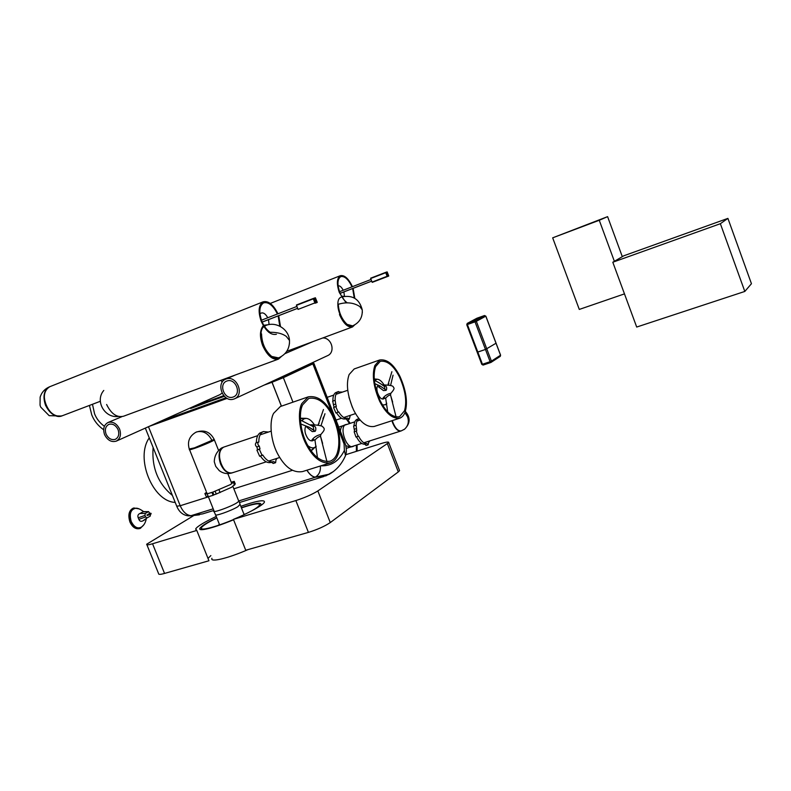 <?xml version="1.0" encoding="UTF-8"?>
<svg xmlns="http://www.w3.org/2000/svg" width="791" height="791" viewBox="0 0 791 791"><rect width="100%" height="100%" fill="white"/><g stroke="black" fill="none" stroke-linecap="round" stroke-linejoin="round"><path stroke-width="1.19" d="M263.878 326.594C256.373 332.408 264.965 356.069 274.437 358.185L278.125 358.056C271.531 361.922 260.239 345.538 261.109 334.029M281.329 356.553L278.511 359.074L123.495 416.244C116.831 417.767 111.205 413.841 106.617 404.488M278.511 359.074C272.638 360.231 267.348 355.723 262.642 345.548C259.517 336.758 259.745 330.144 263.324 325.684M263.818 325.279L269.078 324.577L268.495 319.584M303.19 366.965L310.784 364.226L305.286 366.787L297.643 369.535M306.898 470.21C309.627 474.59 312.455 476.933 315.382 477.22L325.922 475.866L333.575 471.436M270.215 382.271L278.096 379.433L271.995 382.271L281.378 406.169M294.193 371.137L301.865 368.379L281.774 377.722L273.933 380.54M271.995 382.271L264.065 385.118M227.126 398.387L149.064 426.428M223.754 395.648L192.648 406.881M164.449 420.288L226.453 398.002M190.641 408.482L224.13 396.064M190.522 408.186L224.377 396.321M164.192 420.011L226.078 397.754M104.353 426.29C99.765 422.898 96.502 418.736 94.564 413.812L92.478 404.27M103.641 429.74C98.044 425.776 94.08 420.812 91.746 414.87L89.423 405.437M614.38 261.317L599.262 220.274L552.672 237.834L579.289 309.429L624.475 293.886M552.672 237.834L607.597 216.645L622.309 256.66M599.262 220.274L607.597 216.645M153.108 447.459C151.625 467.59 158.052 483.588 172.408 495.443M149.262 437.898C134.935 457.781 152.683 501.642 175.207 502.414M283.366 377.683L313.918 363.376L310.734 364.246L272.045 382.251L283.366 377.683L292.957 402.154M272.045 382.251L281.438 406.149M306.957 470.19C309.667 474.521 312.465 476.825 315.362 477.111L329.481 474.125M388.678 275.743L387.135 271.896L385.652 272.391L387.254 276.573L388.678 275.743M387.254 276.573L372.245 282.357L388.727 276.059M385.711 272.707L370.692 278.511L372.067 282.09L387.086 276.296M370.692 278.511L385.652 272.391L370.643 278.195M386.492 274.645L387.521 276.237L386.473 272.45L385.751 272.687L386.492 274.645M388.668 275.841L387.264 272.183L386.552 272.42L387.956 276.089L388.668 275.841M386.562 272.46L387.264 272.183M385.761 272.727L386.473 272.45M343.195 290.228C341.485 286.975 339.784 285.521 338.103 285.858L338.083 285.858M344.471 296.269L343.867 291.889M351.995 286.787C348.297 279.183 344.53 275.802 340.703 276.642C337.401 279.055 337.095 284.315 339.794 292.413C341.574 297.02 344.036 300.471 347.15 302.765M352.42 286.619C348.465 278.462 344.431 274.823 340.318 275.703C336.778 278.284 336.452 283.91 339.349 292.581L346.053 302.785M354.813 298.296L353.083 288.29M354.249 297.96L352.648 288.458M142.093 526.519L141.53 527.024C137.654 529.12 134.213 527.261 131.217 521.477C129.17 513.893 130.614 509.493 135.548 508.297L136.942 508.465M143.448 511.599L139.938 513.497C138.01 514.328 137.436 515.772 138.227 517.808L138.86 519.351C139.671 521.309 141.025 521.803 142.914 520.854L146.137 519.015M143.863 524.72L140.403 528.329C136.467 529.09 133.284 526.875 130.841 521.684C128.785 514.872 129.803 510.304 133.897 507.98L139.147 508.9M140.066 528.437L139.473 528.615C135.538 529.377 132.354 527.162 129.922 521.971C127.865 515.168 128.884 510.6 132.977 508.277L133.61 508.099M150.498 514.091L150.241 516.108L147.096 517.887L145.593 516.958L144.971 515.416L145.307 513.448L148.421 511.708L150.26 513.488M400.918 430.996C397.913 431.411 395.174 428.742 392.702 423.007L391.94 420.723C394.254 427.733 397.25 431.154 400.918 430.996L363.85 442.782M354.032 425.894C354.21 422.364 355.228 420.169 357.077 419.309L358.995 418.666C357.216 419.645 356.257 421.89 356.128 425.4L356.741 430.868L354.635 431.55L354.22 429.305L356.326 428.623M354.22 429.305L353.636 426.023M369.852 440.874L368.468 442.841L368.21 444.819L366.905 443.563C363.949 443.702 361.161 441.22 358.56 436.118L358.076 436.335L356.247 431.075L356.741 430.868M368.21 444.819L366.124 445.481L364.809 444.226L366.905 443.563M364.809 444.226C361.863 444.364 359.084 441.912 356.484 436.85M356.247 431.075L354.141 431.757L355.97 437.018L358.076 436.335M354.141 431.757L354.635 431.55M347.19 424.332L345.707 424.569C339.003 426.972 346.151 448.962 352.964 446.51L350.116 447.152L345.786 445.6M340.377 431.243C340.654 428.188 341.534 426.339 343.027 425.716L343.086 425.687M352.964 446.51L354.091 445.887M346.992 419.922L349.503 423.571M356.415 445.145L356.375 451.354M347.733 419.685L350.166 423.353M357.077 444.938L357.156 451.107M227.64 380.778C235.718 378.632 241.651 393.582 233.612 396.874L232.416 397.26C224.199 399.366 218.454 384.129 226.681 381.074L227.64 380.778M233.009 399.317C222.726 401.947 215.567 382.854 225.88 379.067L227.037 378.711C237.112 376.022 244.567 394.669 234.541 398.822L233.009 399.317M322.777 337.965C331.755 337.599 335.76 352.193 327.662 355.614L234.541 398.822M720.364 223.705L612.807 262.236L636.696 327.049L744.815 291.444L720.364 223.705L727.908 218.385L751.45 283.712L744.815 291.444M612.807 262.236L623.792 255.79L727.908 218.385M352.598 325.882L347.071 324.359C341.752 319.228 338.825 312.534 338.281 304.278C346.606 301.796 353.804 302.577 359.885 306.621L362.258 309.894C362.634 317.468 359.411 322.797 352.598 325.882L352.193 326.03C347.041 329.155 337.549 314.442 337.886 304.426M354.655 324.913L352.529 326.93C347.882 327.721 343.521 323.598 339.468 314.541M341.514 296.121L343.818 296.388M352.193 326.03L349.236 326.001C340.862 323.578 333.476 299.898 340.98 297.268M240.83 506.329C252.784 502.067 265.608 498.716 264.352 502.295C262.681 505.746 245.161 514.605 233.414 519.38L245.734 550.259L308.421 532.383L295.864 500.555C304.842 497.648 312.168 494.444 317.844 490.934L388.727 442.614C388.865 441.625 386.255 441.961 380.896 443.622L345.815 454.687M233.414 519.38L295.864 500.555M193.419 515.781L146.681 544.228C146.473 545.157 148.421 544.999 152.544 543.763L196.781 530.425L195.684 528.932C197.018 526.559 203.88 522.386 216.24 516.434M152.544 543.763L164.548 573.426L208.953 560.76L196.781 530.425M317.844 490.934L330.272 522.574L398.298 471.911L387.402 443.781M208.013 558.406L210.861 555.589M164.548 573.426C160.415 574.602 158.418 574.652 158.576 573.584L146.908 544.781M399.326 469.992L399.574 470.625L398.298 471.911M330.272 522.574C324.696 526.302 317.409 529.575 308.421 532.383M317.161 302.103L315.382 297.772L313.196 298.504L315.036 303.24L317.161 302.103M315.036 303.24L317.201 302.469M313.236 298.869L296.477 305.356L298.049 309.4L314.818 302.933M296.477 305.356L313.196 298.504L296.437 304.99M314.156 301.064L315.461 302.815L314.363 298.494L313.295 298.85L314.156 301.064M317.142 302.221L315.54 298.088L314.482 298.454L316.093 302.597L317.142 302.221M314.492 298.494L315.54 298.088M313.315 298.889L314.363 298.494M267.724 317.705C265.707 314.096 263.64 312.524 261.524 312.979L259.893 313.562M277.394 313.928C273.043 305.375 268.436 301.697 263.581 302.874C259.319 305.83 258.716 311.881 261.752 321.008C263.67 325.902 266.438 329.639 270.067 332.23M277.938 313.72C273.291 304.535 268.357 300.57 263.126 301.826C258.578 304.99 257.925 311.456 261.178 321.225C265.746 331.053 270.819 335.404 276.405 334.286M280.489 326.535L278.689 315.619M50.189 386.552L49.833 386.69C44.276 390.121 42.951 396.242 45.848 405.041C50.258 413.772 55.756 417.341 62.341 415.74L100.309 401.294M279.787 326.169L278.145 315.827M263.126 301.826L49.833 386.69C36.663 391.644 49.625 421.524 62.212 415.789M194.635 448.349L189.464 449.476C187.289 451.345 205.62 444.562 212.255 441.131L214.371 439.865C214.064 440.666 201.636 446.005 194.635 448.349M234.344 484.705L231.615 487.256L216.25 494.039L215.182 491.369L216.25 494.039L213.857 494.879L212.769 492.15L208.003 493.594C205.611 494.187 204.592 494.167 204.928 493.525L206.5 492.279M231.229 482.223L234.235 481.353L230.527 484.537L212.769 492.15M220.096 492.566L219.008 489.827M235.283 483.973L234.314 484.616M208.251 496.511L206.016 496.234L205.116 493.999M213.857 494.879L213.105 495.304L212.018 492.566M213.105 495.304L208.34 496.738L207.252 494.009M240.078 504.391L237.735 506.784C230.913 510.897 213.708 516.988 215.449 514.496L213.956 511.451M213.946 510.699L213.728 510.986C211.919 513.488 229.519 507.249 236.499 503.076L239.06 501.158L238.546 500.614M219.384 524.285L218.257 525.353M245.259 514.101L243.944 514.16M233.493 519.578C214.054 527.656 199.283 531.206 201.349 527.716C203.02 525.521 207.677 522.535 215.32 518.767M233.572 519.776C213.174 528.24 197.75 531.938 199.905 528.289C201.665 525.975 206.56 522.841 214.588 518.886L216.793 517.808M241.374 507.713C255.009 503.096 261.514 502.067 260.901 504.628L257.866 507.417M247.959 549.626C227.146 558.693 209.704 562.638 211.939 558.278M241.453 507.901C254.069 503.679 260.081 502.769 259.478 505.172C258.598 506.566 255.859 508.544 251.261 511.105M118.096 429.671C119.53 434.17 118.62 437.383 115.387 439.312C111.511 440.35 108.407 438.6 106.043 434.051C104.6 429.464 105.549 426.23 108.881 424.352C112.727 423.412 115.802 425.182 118.096 429.671M220.857 380.342L222.271 382.063M104.55 434.595C102.741 428.851 103.928 424.807 108.11 422.463C112.915 421.306 116.752 423.521 119.609 429.118C121.399 434.734 120.272 438.738 116.237 441.151C111.402 442.476 107.507 440.29 104.55 434.595M222.083 393.097L219.938 394.64L116.237 441.151M342.463 392.089L337.668 391.98C335.819 393.473 334.989 396.291 335.176 400.424L335.681 404.013L333.436 404.774L334.069 407.187L333.584 407.553L335.938 413.001L338.677 411.874C341.722 416.808 344.747 418.884 347.743 418.113L349.266 419.171L350.304 415.334M332.754 401.166L333.436 404.774M338.499 391.525L335.433 392.751C333.604 394.225 332.764 397.003 332.922 401.077M336.531 412.803C339.566 417.618 342.552 419.635 345.509 418.854L347.743 418.113M345.687 418.795L347.031 419.912L349.266 419.171M335.681 404.013L336.313 406.426L334.069 407.187M336.313 406.426L333.584 407.553M335.829 406.801L338.192 412.249M352.351 407.325L348.95 397.22M385.029 397.922L383.595 398.901C381.302 399.544 379.245 397.398 377.436 392.465C376.506 388.856 376.783 386.423 378.276 385.168M383.348 385.593C386.077 385.543 387.125 386.908 386.492 389.686L386.077 390.349L383.487 390.596L378.513 386.839L380.164 386.156M384.683 397.833L382.963 398.15C384.98 395.549 387.61 393.928 390.853 393.275L390.932 393.196M396.123 417.065L390.952 396.598M390.447 394.749L390.497 394.946C388.806 395.203 387.204 396.321 385.692 398.298L387.699 411.893M391.891 371.701L387.877 385.039M374.736 383.615L380.184 386.038L384.97 389.301L384.555 386.581L383.704 385.879M380.293 386.087L384.97 389.291M380.164 386.028L378.513 386.839M386.077 390.349L384.97 389.301M385.632 398.437L382.963 398.15M384.001 384.841C381.717 381.232 379.433 379.354 377.159 379.215L374.548 380.56M382.488 404.952L385.385 404.755L386.759 403.272M375.596 366.609C372.709 375.399 374.212 386.72 380.115 400.553C386.057 412.319 392.524 417.717 399.504 416.758L404.508 410.747C407.068 401.62 405.417 390.418 399.564 377.119C393.73 365.62 387.283 360.35 380.244 361.319L375.596 366.609M405.2 411.804C407.879 402.233 406.149 390.467 400.009 376.536C393.888 364.473 387.125 358.946 379.729 359.964L374.875 365.501C371.829 374.716 373.401 386.591 379.601 401.126C385.84 413.466 392.623 419.141 399.939 418.132C402.411 417.055 404.171 414.949 405.2 411.804M379.729 359.964L354.2 368.952L349.138 374.519C345.885 383.714 347.348 395.49 353.508 409.837C359.757 422.018 366.648 427.555 374.192 426.468L399.939 418.132M485.476 349.464L477.181 352.213L477.813 352.074L482.441 364.265L490.104 361.695L485.476 349.464L477.813 352.074L467.392 324.567L467.382 323.341L475.005 320.642L484.488 315.54L476.993 318.2L467.224 323.41L466.759 324.735L475.025 321.858L485.476 349.464L496.016 343.235L485.476 349.464M257.688 435.673L223.705 447.123C219.275 449.842 218.365 455.408 220.986 463.842C224.11 470.645 227.927 473.621 232.435 472.781L233.157 472.445M311.13 450.86L313.374 448.932M268.416 432.054L263.433 431.56L262.296 432.173C259.923 434.012 258.766 437.304 258.835 442.06L258.242 442.169C257.5 443.662 257.866 444.987 259.31 446.154L256.867 446.964L257.559 449.703L256.927 450.158L259.656 456.269L262.731 455.003C266.27 460.402 269.919 462.606 273.676 461.608L275.624 462.686L275.96 459.966L277.008 458.365M256.195 442.851L255.8 442.99C255.058 444.483 255.414 445.808 256.867 446.964M263.433 431.56L259.873 432.993C257.51 434.813 256.353 438.066 256.383 442.762M260.417 456.021C263.937 461.272 267.546 463.397 271.234 462.399L272.925 461.825M271.58 462.29L273.192 463.467L275.624 462.686M259.31 446.154L260.002 448.892L257.559 449.703M260.002 448.892L256.927 450.158M259.379 449.357L262.108 455.468M221.51 448.022L223.181 447.36C214.223 451.374 223.171 476.716 232.435 472.781L266.221 461.845M314.274 439.737L312.929 440.666C310.032 441.576 307.551 439.242 305.474 433.676C304.624 430.502 304.792 427.931 305.979 425.963M311.852 425.825C315.115 425.647 316.37 427.239 315.619 430.591L315.144 431.332L312.247 431.609L306.859 427.229L308.025 426.745M313.819 439.608L311.951 439.964C314.027 437.146 316.993 435.317 320.849 434.467L320.978 434.338M326.97 461.736L320.503 436.276C318.476 436.701 316.627 437.996 314.966 440.182L317.468 457.712M320.444 436.049L322.619 443.385M323.45 409.52L318.14 425.064L319.04 425.39M322.926 418.587L323.776 416.719M300.748 423.986L308.955 427.15L313.859 430.175L313.325 426.893L312.257 426.102M309.36 427.348L315.144 431.332M308.174 427.091L306.859 427.229M314.907 440.32L313.335 439.598L311.951 439.964M314.413 424.896C311.792 420.772 309.024 418.597 306.107 418.36L303.873 418.884L301.964 420.743M307.877 445.709C310.715 447.943 313.078 448.457 314.986 447.251L316.182 446.233M302.656 404.834C298.622 412.418 300.036 430.68 306.75 443.563C313.632 456.714 321.462 462.577 330.243 461.173C333.357 459.858 335.611 457.386 337.006 453.747C340.555 443.079 338.983 430.304 332.279 415.443C325.526 402.619 317.715 396.934 308.836 398.377L302.656 404.834M337.826 454.924C341.712 446.421 339.725 427.615 332.853 414.741C325.773 401.294 317.577 395.342 308.253 396.855L301.786 403.598C297.545 411.547 299.018 430.709 306.068 444.245C313.295 458.048 321.512 464.218 330.717 462.745C334 461.361 336.363 458.75 337.826 454.924M308.253 396.855L280.35 406.534L273.637 413.307C269.187 421.237 270.453 440.221 277.493 453.55C284.711 467.145 293.056 473.156 302.518 471.584L330.717 462.745M300.728 418.142L300.303 417.579M289.447 343.818L289.496 340.466L286.263 336.383C282.12 333.397 276.296 332.032 268.792 332.309M264.451 326.307L266.083 325.378M265.292 325.684L265.727 325.516C275.99 321.077 288.913 329.204 289.496 340.466C289.694 348.742 286.045 354.556 278.561 357.898L271.699 356.444C265.242 350.848 261.861 343.314 261.544 333.861M148.461 426.705L180.219 505.736L208.409 496.837M233.849 488.808L292.245 470.368M315.382 477.22L239.119 500.812M213.204 508.821L191.026 515.683L202.694 513.873L213.847 510.432M145.326 428.109L176.729 506.191L180.219 505.736C182.978 511.906 186.577 515.228 191.026 515.683L188.357 515.851C183.097 515.238 179.26 512.103 176.838 506.458M320.869 465.83C331.291 466.196 339.131 461.054 344.401 450.386L344.065 443.909L337.925 428.158M332.23 413.555L312.88 363.919M315.362 477.111C319.159 474.738 320.82 471.041 320.335 465.998M344.471 457.811L345.519 455.616L344.401 450.386M344.906 442.861L344.065 443.909M386.512 274.675L387.214 274.398M143.072 511.767L148.421 511.708M139.938 513.497L145.307 513.448M138.227 517.808L144.971 515.416M138.86 519.351L145.593 516.958M142.914 520.854L147.096 517.887M404.913 412.576L407.503 416.728C409.194 421.583 408.245 425.716 404.666 429.108L403.825 429.691M405.348 411.369C410.569 417.529 410.341 423.452 404.666 429.108L401.294 430.877C398.288 431.293 395.549 428.623 393.078 422.888L392.316 420.594M341.959 296.902C352.737 294.806 359.5 299.136 362.258 309.894L362.318 312.771M314.175 301.104L315.223 300.699M61.55 416.046L49.151 415.651L40.687 407.078L40.044 405.16L40.133 397.141C41.646 392.356 44.761 388.915 49.487 386.839L49.487 386.839C43.93 390.26 42.595 396.38 45.492 405.18C49.833 413.831 55.291 417.411 61.856 415.928M212.067 440.646C208.419 433.428 203.336 430.502 196.84 431.856L195.901 432.242C204.078 429.375 210.169 431.748 214.183 439.391L194.448 447.864L189.276 449.001C187.151 441.724 189.356 436.138 195.901 432.242M214.074 439.124L218.474 450.178M375.666 379.581L374.222 379.373M385.385 404.755L385.909 404.369M485.793 316.173L476.35 321.324L491.429 361.141L500.545 355.218L485.812 316.212L484.547 315.52M476.746 318.338L484.507 315.53L485.862 316.173L500.594 355.179L500.278 356.365L491.152 362.318L491.429 361.141L490.104 361.695L490.855 362.486L483.163 365.066L490.776 362.505M475.005 320.642L475.025 321.858L476.35 321.324L475.005 320.642M500.525 355.149L500.1 356.484M481.887 364.424L483.093 365.076M477.191 352.242L481.798 364.394L483.143 365.066L481.857 364.354M231.615 473.038C227.106 474.234 222.993 473.433 219.255 470.645L215.725 466.354L214.282 461.766C214.43 456.091 216.774 451.542 221.322 448.131L222.765 447.498C218.751 450.583 218.019 456.081 220.58 463.971C223.695 470.774 227.511 473.75 232.03 472.909M223.299 447.261L222.765 447.498M303.873 418.884L300.323 418.558M314.986 447.251L310.903 450.534M118.264 416.471C104.531 418.301 94.732 400.74 103.789 390.447M239.495 502.522L323.875 476.498M190.028 515.9L199.451 514.822M328.581 474.61C336.056 470.596 341.702 464.258 345.519 455.616L346.211 452.749C346.221 453.332 346.982 448.596 345.014 443.148L313.918 363.376M340.17 293.352L371.701 281.141M340.16 293.313L371.691 281.112M339.517 291.681L371.058 279.46M340.318 275.703L270.314 303.418M141.53 527.024C143.932 525.362 145.504 522.673 146.236 518.955M149.529 514.071L146.938 514.892M150.962 513.26L148.382 514.081M133.897 507.98L132.977 508.277M135.548 508.297C137.229 507.842 139.918 508.949 143.606 511.599M143.27 511.599L148.678 511.629M151.16 513.883L149.825 514.308M149.726 514.694L147.136 515.505M346.28 448.368L350.077 447.162M351.807 446.608L361.754 443.444M338.766 427.1L343.156 425.657M344.906 425.083L354.813 421.83M356.909 421.138L360.152 420.07M353.587 426.042L355.693 425.35M343.027 425.716L345.707 424.569M312.9 341.633L284.908 353.676M235.362 374.993L225.88 379.067M286.757 351.323L352.529 326.93M388.727 442.614L399.574 470.625M196.237 530.316L195.684 528.932M262.197 322.095L297.634 308.342M262.177 322.046L297.624 308.312M261.445 320.207L296.892 306.443M219.621 524.888L215.656 514.961M214.262 511.49L208.577 497.252M207.143 493.683L206.688 492.536M206.164 491.241L189.573 449.733M244.132 514.634L240.157 504.648M238.862 501.405L232.92 486.475M231.842 483.756L227.798 473.611M235.303 484.043L234.235 481.353M234.541 485.19L233.464 482.48M240.227 504.895L239.06 501.158M201.349 527.716L201.824 528.892M261.159 505.271L260.901 504.628M121.784 416.709L108.11 422.463M355.535 413.594L343.759 417.51M341.514 418.251L336.027 420.08M347.684 390.299L335.948 394.333M333.713 395.095L327.158 397.349M334.82 400.434L332.576 401.195M382.36 384.851C395.263 385.306 392.524 386.71 393.849 387.738C394.541 388.51 393.542 390.358 390.853 393.275L390.497 394.946L392.643 402.055M393.048 375.161L390.576 385.504M388.954 383.694L387.946 384.999M374.311 380.441C377.01 381.4 380.422 383.447 384.555 386.581L383.773 385.939M377.159 379.215L374.192 378.958M476.835 318.279L467.283 323.381M467.224 323.41L466.759 324.735L477.181 352.213M279.688 457.495L268.673 461.054M271.095 431.154L260.12 434.852M271.234 462.399L273.676 461.608M258.4 442.08L255.958 442.901M310.369 424.846C316.973 424.648 322.728 426.062 322.54 426.547L324.092 428.317C324.122 429.503 325.121 429.701 320.849 434.467L320.503 436.276M324.972 413.723L320.928 425.855M319.099 423.412L317.863 424.955M300.372 420.001L312.346 426.171M315.757 446.668L312.336 449.684M306.107 418.36L300.313 418.202"/></g></svg>
